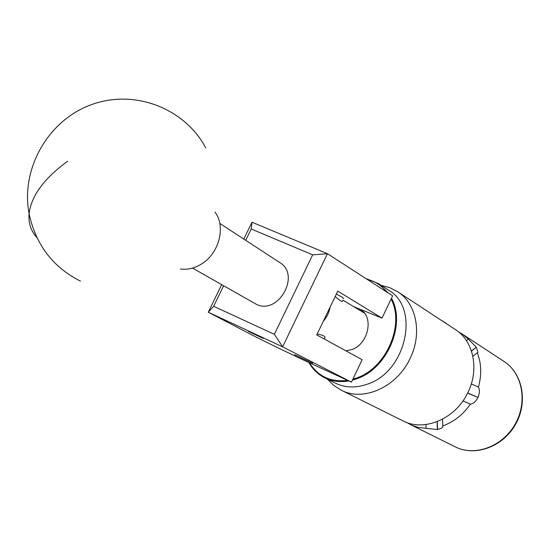 <?xml version="1.0" encoding="UTF-8"?>
<svg xmlns="http://www.w3.org/2000/svg" width="550" height="550" viewBox="0 0 550 550"><rect width="100%" height="100%" fill="white"/><g stroke="black" fill="none" stroke-linecap="round" stroke-linejoin="round"><path stroke-width="0.82" d="M336.366 294.044L342.107 297.151L343.716 298.623M294.566 354.674L312.709 363.261L294.566 354.674M248.414 331.403L263.141 338.387L248.414 331.403M353.588 306.577L381.996 318.141L337.762 291.136L316.752 334.895L362.154 359.7L351.443 382.133L282.611 346.837L208.278 312.214L250.243 334.049C262.336 340.361 293.054 355.238 312.476 364.196L351.443 382.133M243.801 239.071L251.996 222.207L327.449 253.694L392.645 295.831L381.996 318.141M327.449 253.694L282.611 346.837M223.63 285.78L213.668 306.281L208.278 312.214L221.664 284.659M213.668 306.281L274.347 334.317L312.661 254.836L251.199 228.992L245.699 240.316M251.996 222.207L251.199 228.992M274.347 334.317L282.597 346.727M327.36 253.749L312.661 254.836M180.428 268.991C187.763 269.968 194.968 268.187 202.049 263.643C219.326 252.849 225.933 226.242 215.022 212.169M348.686 380.937C339.9 382.415 331.836 381.329 324.507 377.699L335.218 383.075C344.926 387.805 355.527 388.204 367.029 384.271C406.175 372.268 420.337 308.11 388.699 290.242L378.654 283.711L388.328 293.04M352.839 379.204L356.173 378.132C386.024 368.466 405.041 325.126 391.091 299.097M386.65 291.961C381.425 285.409 374.832 281.146 366.877 279.18M365.812 278.493L378.654 283.711M391.49 298.258C406.209 324.445 387.049 368.988 356.558 378.826L352.406 380.126M359.583 309.079L360.422 309.554C374.186 316.827 368.383 344.231 351.773 349.587L345.874 350.804M324.507 377.699C317.893 374.309 312.689 369.256 308.901 362.539M355.272 307.601L357.156 308.069M309.457 362.801C318.051 376.447 330.722 382.305 347.469 380.38M219.801 223.403L279.627 262.467C301.194 274.725 278.279 315.645 256.211 304.219L192.514 268.084M440.605 319.873L445.961 323.091M445.665 323.187L443.211 321.571M342.705 300.726C342.533 302.342 340.031 300.919 335.197 296.471M317.192 333.988C323.579 335.17 326.047 336.676 324.589 338.491M437.133 421.678L437.305 429.571L418.241 427.405L411.95 425.288L406.656 422.462M458.59 331.925L462.275 334.077L468.346 339.068L476.238 347.167L471.446 351.003M471.508 351.189L476.238 347.167M476.334 347.318L477.922 352.392L477.297 352.811C481.442 363.454 481.821 374.859 478.431 387.028C479.834 389.792 479.689 393.271 477.991 397.457L467.686 392.941M467.589 393.133L477.991 397.457M477.902 397.65C475.771 401.603 473.254 403.769 470.36 404.154C463.072 414.645 453.874 421.898 442.764 425.927L442.695 426.986L441.499 428.196L437.491 429.543L437.319 421.609M468.194 391.889C479.442 368.864 473.351 340.89 455.428 329.587L397.815 291.816C416.439 303.538 422.421 333.348 410.224 358.174C397.169 386.994 363.33 402.105 341.172 390.143L402.868 420.826C424.215 432.307 456.197 418.626 468.194 391.889M466.414 340.622L468.346 339.068M426.051 428.498L425.975 424.545M470.36 404.154L462.99 400.881M442.606 419.169L442.764 425.927M477.297 352.811L472.876 356.345M471.295 383.941L478.431 387.028M330.131 307.038C329.223 312.359 326.941 317.103 323.297 321.262M67.65 161.239C44.103 178.399 31.254 195.896 29.088 213.737C28.311 223.039 30.883 230.931 36.802 237.414M410.204 424.469L455.826 447.15C475.406 456.638 502.741 446.38 515.164 424.132C527.808 402.009 522.459 373.374 504.206 361.563C522.899 373.759 528.076 402.476 515.556 424.353C503.277 446.366 475.991 456.816 455.847 447.164M205.721 147.888C185.302 109.147 135.85 88.88 92.324 104.328C48.703 119.398 20.357 168.451 29.088 213.737C35.839 244.798 52.951 267.259 80.424 281.112M397.815 291.816L389.819 287.684L381.157 285.333M462.275 334.077L504.206 361.563M477.428 352.791L477.916 352.399M442.798 426.738L442.777 425.961M327.339 379.122L333.671 385.351L341.172 390.143M364.444 313.136L342.925 300.149"/></g></svg>
